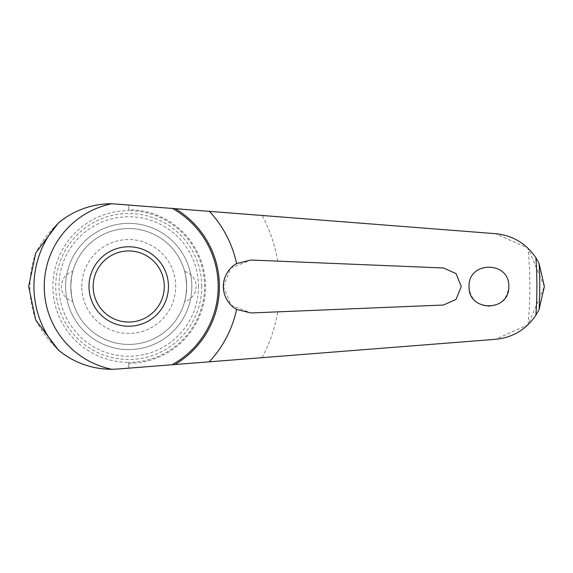 <?xml version="1.0" encoding="UTF-8"?>
<svg xmlns="http://www.w3.org/2000/svg" width="573" height="573" viewBox="0 0 573 573"><rect width="100%" height="100%" fill="white"/><g stroke="black" fill="none" stroke-linecap="round" stroke-linejoin="round"><path stroke-width="0.43" stroke-dasharray="2.87 2.15" d="M117.938 203.995C81.43 202.405 54.113 218.564 35.977 252.457L28.65 286.5L35.977 320.543C54.206 354.494 81.531 370.645 117.938 369.005M89.001 286.5A39.73 39.73 0 0 1 128.732 246.77A39.73 39.73 0 0 1 168.455 286.5A39.73 39.73 0 0 1 128.732 326.23A39.73 39.73 0 0 1 89.001 286.5A39.73 39.73 0 0 0 128.732 326.23A39.73 39.73 0 0 0 168.455 286.5A39.73 39.73 0 0 0 128.732 246.77A39.73 39.73 0 0 0 89.001 286.5A39.73 39.73 0 0 1 128.732 246.77A39.73 39.73 0 0 1 168.455 286.5A39.73 39.73 0 0 1 128.732 326.23A39.73 39.73 0 0 1 89.001 286.5M117.902 369.012L128.732 368.16L128.732 362.344A75.844 75.844 0 0 0 204.568 286.5A75.844 75.844 0 0 0 128.732 210.656L128.732 204.84L117.902 203.988M201.717 286.5A72.993 72.993 0 0 0 128.732 213.507A72.993 72.993 0 0 0 55.739 286.5A72.993 72.993 0 0 0 128.732 359.493A72.993 72.993 0 0 0 201.717 286.5M198.494 286.5A69.763 69.763 0 0 0 128.732 216.737A69.763 69.763 0 0 0 58.962 286.5A69.763 69.763 0 0 0 128.732 356.263A69.763 69.763 0 0 0 198.494 286.5M191.855 286.5A63.123 63.123 0 0 0 128.732 223.377A63.123 63.123 0 0 0 65.601 286.5A63.123 63.123 0 0 0 128.732 349.623A63.123 63.123 0 0 0 191.855 286.5A63.123 63.123 0 0 1 128.732 349.623A63.123 63.123 0 0 1 65.601 286.5A63.123 63.123 0 0 1 128.732 223.377A63.123 63.123 0 0 1 191.855 286.5M184.671 271.43A15.643 15.643 0 0 1 184.671 301.57C185.358 300.596 186.024 295.568 186.662 286.5C186.024 277.432 185.358 272.404 184.671 271.43C185.358 272.404 186.024 277.432 186.662 286.5A57.937 57.937 0 0 0 128.732 228.563A57.937 57.937 0 0 0 70.794 286.5A57.937 57.937 0 0 0 128.732 344.437A57.937 57.937 0 0 0 186.662 286.5A57.937 57.937 0 0 0 128.732 228.563A57.937 57.937 0 0 0 70.794 286.5C71.439 277.432 72.098 272.404 72.785 271.43C72.098 272.404 71.439 277.432 70.794 286.5C71.439 295.568 72.098 300.596 72.785 301.57A15.643 15.643 0 0 1 72.785 271.43M81.781 286.5A46.943 46.943 0 0 1 128.732 239.557A46.943 46.943 0 0 1 175.675 286.5A46.943 46.943 0 0 1 128.732 333.443A46.943 46.943 0 0 1 81.781 286.5M72.785 301.57C72.098 300.596 71.439 295.568 70.794 286.5A57.937 57.937 0 0 0 128.732 344.437A57.937 57.937 0 0 0 186.662 286.5C186.024 295.568 185.358 300.596 184.671 301.57M128.732 363.282A76.782 76.782 0 0 0 205.514 286.5A76.782 76.782 0 0 0 128.732 209.718L128.732 210.656A75.844 75.844 0 0 0 52.888 286.5A75.844 75.844 0 0 0 128.732 362.344L128.732 368.16L495.538 339.309L528.027 324.748L544.35 286.586M469.058 286.5C470.104 298.075 476.364 304.686 487.831 306.333C500.444 305.703 507.427 299.092 508.788 286.5C510.013 260.923 467.919 260.801 469.058 286.5M223.334 286.5L231.241 305.373L250.91 312.965L443.502 305.022L456.101 299.35L461.279 286.5L456.101 273.65L443.502 267.978L250.91 260.035L230.926 267.942L223.334 286.5M544.35 286.414L528.027 248.252L495.538 233.691L128.732 204.84L128.732 209.718M528.027 324.748A401.129 401.129 0 0 0 528.027 248.252M35.977 252.457A98.807 98.807 0 0 0 35.977 320.543M277.733 261.145A151.143 151.143 0 0 0 262.069 215.326M262.069 357.674A151.143 151.143 0 0 0 277.733 311.855"/><path stroke-width="0.86" d="M117.902 369.012L111.749 369.263A82.763 82.763 0 0 1 58.453 350.103L35.741 320.013L28.65 286.5L35.755 252.951L58.46 222.897A82.763 82.763 0 0 1 111.749 203.737L495.53 233.691C512.599 235.36 526.05 243.389 535.884 257.778L539.093 263.501L544.35 286.414A415.618 415.618 0 0 1 544.35 286.586L539.093 309.506L535.884 315.222C526.035 329.618 512.584 337.647 495.538 339.309L117.902 369.012M111.749 203.737A84.489 84.489 0 0 0 111.749 369.263M89.001 286.5A39.73 39.73 0 0 1 128.732 246.77A39.73 39.73 0 0 1 168.455 286.5A39.73 39.73 0 0 1 128.732 326.23A39.73 39.73 0 0 1 89.001 286.5M164.286 286.5A35.555 35.555 0 0 0 128.732 250.945A35.555 35.555 0 0 0 93.17 286.5A35.555 35.555 0 0 0 128.732 322.055A35.555 35.555 0 0 0 164.286 286.5M508.788 286.5C509.712 312.221 468.12 312.206 469.058 286.5C468.162 260.744 509.734 260.822 508.788 286.5M209.252 361.828A110.26 110.26 0 0 0 236.577 309.434A26.487 26.487 0 0 1 236.577 263.566L250.91 260.035L443.502 267.978L456.051 273.6L461.279 286.5L456.058 299.4L443.502 305.022L250.91 312.965L236.577 309.434M236.577 263.566A110.26 110.26 0 0 0 209.252 211.172M58.453 222.897A94.781 94.781 0 0 0 58.453 350.103M172.079 364.75A89.452 89.452 0 0 0 172.079 208.25M174.951 364.521A90.684 90.684 0 0 0 174.951 208.479M535.884 315.222A408.169 408.169 0 0 0 535.884 257.778M539.093 309.499A411.013 411.013 0 0 0 539.093 263.501"/></g></svg>
